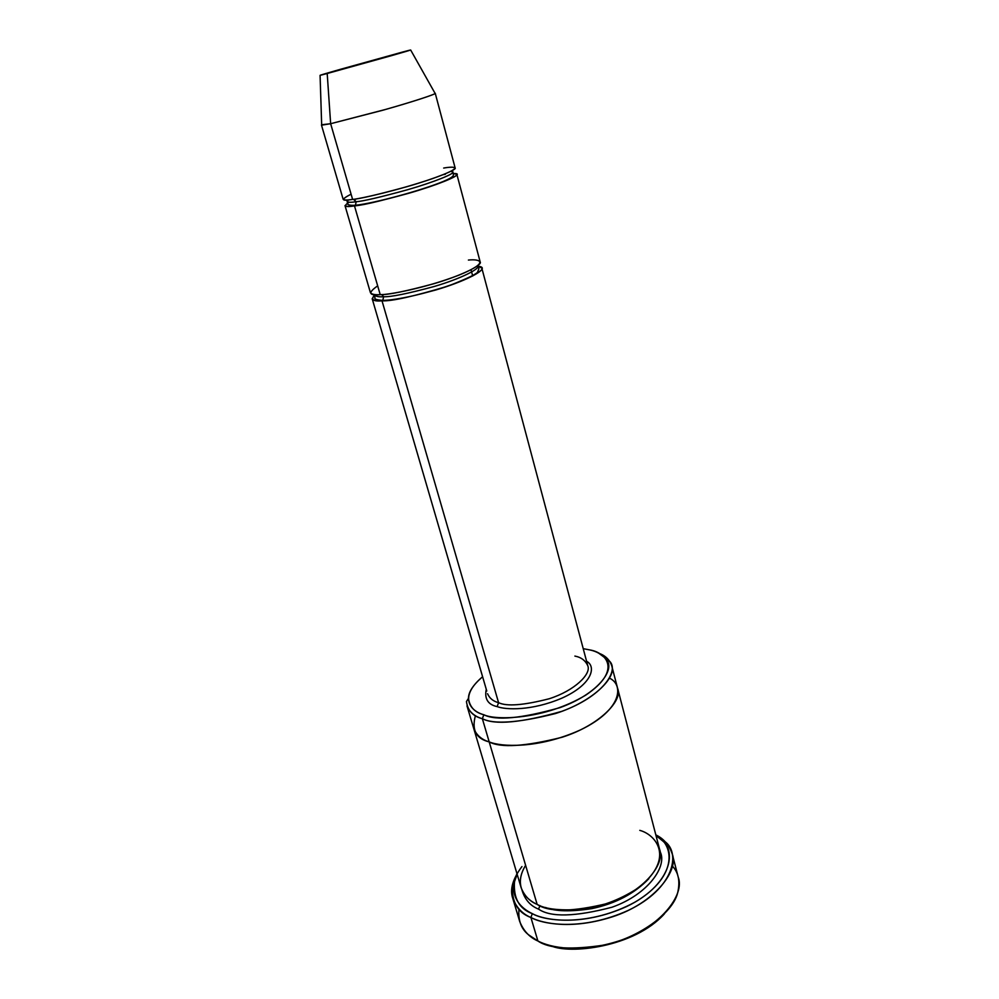 <?xml version="1.0" encoding="UTF-8"?>
<svg xmlns="http://www.w3.org/2000/svg" width="999" height="999" viewBox="0 0 999 999"><rect width="100%" height="100%" fill="white"/><g stroke="black" fill="none" stroke-linecap="round" stroke-linejoin="round"><path stroke-width="1.5" d="M498.576 702.672C493.244 701.31 489.572 698.326 487.562 693.731C489.572 698.326 493.244 701.31 498.576 702.672C506.718 706.618 523.588 705.319 549.213 698.751C574.887 690.571 591.458 673.85 587.774 665.746C591.458 673.85 574.887 690.571 549.213 698.751C523.588 705.319 506.718 706.618 498.576 702.672L382.018 300.849C391.795 301.311 413.773 296.391 447.989 286.101C478.933 274.088 488.948 267.457 478.046 266.184L481.83 268.119C484.315 271.116 464.06 281.681 435.701 290.01C407.679 297.59 389.785 301.211 382.018 300.849L382.754 300.399L382.018 300.849L498.576 702.672L497.127 706.605L498.576 702.672M486.263 689.285C484.328 698.85 487.949 704.632 497.127 706.605C487.949 704.632 484.328 698.85 486.263 689.285M550.549 945.653C569.143 954.619 634.165 947.502 664.397 913.873C634.165 947.502 569.143 954.619 550.549 945.653M672.402 866.145C678.621 872.552 680.331 881.605 677.547 893.281C672.265 913.798 637.924 938.098 604.495 945.017C571.328 950.061 549.125 948.725 537.899 940.996C550.287 947.551 579.432 953.67 619.28 940.808C660.114 927.572 685.227 894.754 678.221 877.147L672.227 853.908C679.145 871.116 653.721 903.471 612.612 916.745C572.514 929.644 543.294 923.85 530.906 917.507C544.13 924.924 583.029 930.843 628.396 910.326C674.25 888.411 680.669 853.358 665.172 841.77L655.831 834.902C663.586 838.561 669.055 844.892 672.227 853.908M516.97 873.675L512.537 884.39C511.326 901.51 517.457 912.549 530.906 917.507L532.292 913.623C519.28 908.878 513.336 898.251 514.473 881.742L517.157 874.325C507.48 895.004 520.354 908.116 532.292 913.623C545.342 921.528 589.934 926.722 635.277 901.972C679.632 875.536 673.226 843.568 656.006 835.551L662.15 840.509C677.097 851.71 670.741 885.501 626.448 906.617C582.642 926.385 545.092 920.741 532.292 913.623L530.906 917.507L537.899 940.996L530.906 917.507C522.514 913.985 516.471 907.616 512.787 898.426C509.652 889.497 512.712 878.883 521.94 866.57M468.469 698.338L466.446 701.535C467.682 710.589 472.977 716.308 482.355 718.706C474.925 716.645 469.805 712.387 466.995 705.906L473.763 728.596C476.623 735.289 481.768 739.71 489.198 741.895C500.786 746.915 538.074 749.038 580.182 730.044C622.265 709.889 624.013 684.69 609.49 678.184C624 684.702 622.252 709.889 580.169 730.044C538.074 749.025 500.786 746.915 489.198 741.895C481.768 739.71 476.623 735.289 473.763 728.596L521.178 887.811C524.413 895.853 529.732 901.385 537.137 904.382L482.355 718.706L483.828 714.735C474.8 712.474 469.68 707.005 468.469 698.338C468.444 692.057 473.151 684.864 482.604 676.748C458.004 697.339 470.754 711.313 483.828 714.735C495.017 720.516 544.43 719.954 585.764 695.129C623.376 669.692 605.257 652.26 589.735 649.912C596.715 651.311 602.297 654.607 606.48 659.802C615.471 669.355 598.326 693.781 560.039 707.617C521.316 718.568 495.904 720.941 483.828 714.735L482.355 718.706C494.917 725.212 521.353 722.764 561.688 711.375C601.56 696.927 619.28 671.44 609.865 661.488L598.801 653.234C605.144 655.456 609.427 659.54 611.663 665.509C616.995 677.359 592.782 701.785 555.432 713.561C518.244 722.901 493.881 724.625 482.355 718.706L489.198 741.895C500.749 748.076 525.024 746.54 562.012 737.274C599.125 725.536 623.051 700.661 617.632 688.423C623.051 700.661 599.125 725.536 562.012 737.274C525.024 746.54 500.749 748.076 489.198 741.895L537.137 904.382C525.599 899.312 513.011 885.863 525.611 865.334M320.08 75.325L321.678 125.15L330.644 123.714L327.197 73.501L320.08 75.325L402.272 52.135L340.359 69.331C313.836 76.886 318.144 75.936 327.197 73.501L391.645 55.607C418.618 47.902 411.313 49.688 402.272 52.135L327.197 73.501L330.644 123.714L382.967 110.19C411.188 102.273 435.027 94.455 435.127 93.469L435.239 93.257C437.112 93.681 415.122 101.099 385.552 109.453L330.644 123.714L352.61 199.425C360.239 198.764 378.371 194.505 406.993 186.663C436.051 178.309 457.292 169.518 455.144 167.969L435.239 93.257M445.354 174.301L444.068 174.313M450.899 171.291L452.884 172.003C454.907 173.514 434.902 181.868 407.53 189.748C380.532 197.153 363.424 201.149 356.168 201.748L355.457 205.257L354.483 205.894C364.111 205.157 386.426 199.663 421.441 189.435C453.384 178.459 463.986 173.164 453.284 173.526L456.855 174.35C459.016 175.999 437.837 184.902 408.828 193.257C380.244 201.086 362.125 205.307 354.483 205.894L355.457 205.257L356.168 201.748C351.149 202.51 348.139 202.435 347.165 201.523L348.489 199.887L347.165 201.523C348.139 202.435 351.149 202.51 356.168 201.748L353.471 199.3L356.168 201.748C363.424 201.149 380.532 197.153 407.53 189.748C434.902 181.868 454.907 173.514 452.884 172.003L450.899 171.291M444.617 174.413L443.306 174.625M356.705 198.801L354.62 199.663M349.063 202.235C342.932 206.231 344.742 207.455 354.483 205.894L380.219 294.643C368.594 295.716 367.744 292.794 377.672 285.864M443.668 168.057C455.082 166.009 465.409 166.933 432.729 178.534C397.49 190.572 360.302 198.764 352.61 199.425C340.984 201.373 340.472 199.625 351.086 194.181M477.834 265.572L477.959 265.871C480.282 268.656 461.163 278.571 434.39 286.438C407.929 293.606 391.021 297.04 383.666 296.74L382.754 300.399L383.666 296.74C378.621 297.078 375.512 296.428 374.35 294.805L374.35 294.805C375.512 296.428 378.621 297.078 383.666 296.74L381.655 294.568L383.666 296.74C391.021 297.04 407.929 293.606 434.39 286.438C461.163 278.571 480.282 268.656 477.959 265.871L477.834 265.572M375.124 294.58L374.463 295.092M374.438 295.117C370.641 299.663 373.164 301.573 382.018 300.849C376.71 301.174 373.426 300.474 372.19 298.738L374.438 295.117M648.888 878.645C634.577 893.593 615.621 903.571 592.007 908.591C570.779 911.85 555.294 911.488 545.579 907.492C555.294 911.488 570.779 911.85 592.007 908.591C615.621 903.571 634.577 893.593 648.888 878.645M539.997 905.618L538.536 909.115C550.674 917.469 575.162 916.845 611.987 907.229C648.563 894.367 667.832 865.546 660.027 851.548C667.832 865.546 648.563 894.367 611.987 907.229C575.162 916.845 550.674 917.469 538.536 909.115L539.997 905.618M521.99 890.084C524.762 899.487 530.282 905.831 538.536 909.115C530.282 905.831 524.762 899.487 521.99 890.084M617.569 688.149L659.552 849.175C665.534 863.935 643.581 891.77 608.041 903.333C572.477 912 548.838 912.349 537.137 904.382C545.941 909.49 561.962 911.013 585.202 908.953C604.37 905.743 622.365 898.526 639.16 887.287C675.424 857.941 655.719 834.515 639.785 830.369M472.702 276.011L471.016 269.755L472.702 276.011M468.406 260.065C479.807 258.803 490.559 262.163 458.978 275.125C424.85 288.324 388.049 294.942 380.219 294.643L354.483 205.894C349.175 206.668 346.016 206.568 344.992 205.582L370.417 292.632C371.64 294.33 374.9 294.992 380.219 294.643C387.987 294.93 405.894 291.283 433.941 283.691C462.35 275.349 482.654 264.897 480.194 261.988L456.855 174.35M589.735 649.912L583.216 648.663L589.735 649.912M586.575 661.276C596.565 666.37 592.395 684.54 561.838 698.176C531.555 711.076 505.669 709.877 497.127 706.605C505.669 709.877 531.555 711.076 561.838 698.176C592.395 684.54 596.565 666.37 586.575 661.276M489.198 741.895C476.111 738.736 471.528 729.969 475.424 715.621M512.787 898.426L519.692 921.415C523.439 930.818 529.507 937.349 537.899 940.996L528.646 934.852C521.253 929.12 518.031 920.491 518.981 908.978M321.453 125.025L343.132 199.238C344.143 200.175 347.302 200.237 352.61 199.425L330.644 123.714L321.666 124.75M574.887 656.081C581.093 657.242 585.389 660.464 587.774 665.746L481.83 268.119M372.19 298.738L486.775 691.033M662.15 840.509L665.172 841.77M606.48 659.802L609.865 661.488M410.676 50.025L435.127 93.469M452.46 170.454L453.146 172.977C453.034 175.125 456.218 175.986 442.982 181.593C421.328 190.484 373.876 203.421 355.457 205.257C349.288 205.607 346.616 204.683 347.452 202.497L346.728 199.975M477.872 265.547L478.921 268.743L477.46 272.327C475.936 274.375 461.363 281.493 449.338 285.464C426.198 293.531 396.64 300.249 382.754 300.399C376.548 299.875 373.963 299.001 375 297.752L374.25 294.48M611.663 665.509L617.632 688.423M514.473 881.742L512.537 884.39M587.05 663.036L587.774 665.746"/></g></svg>
